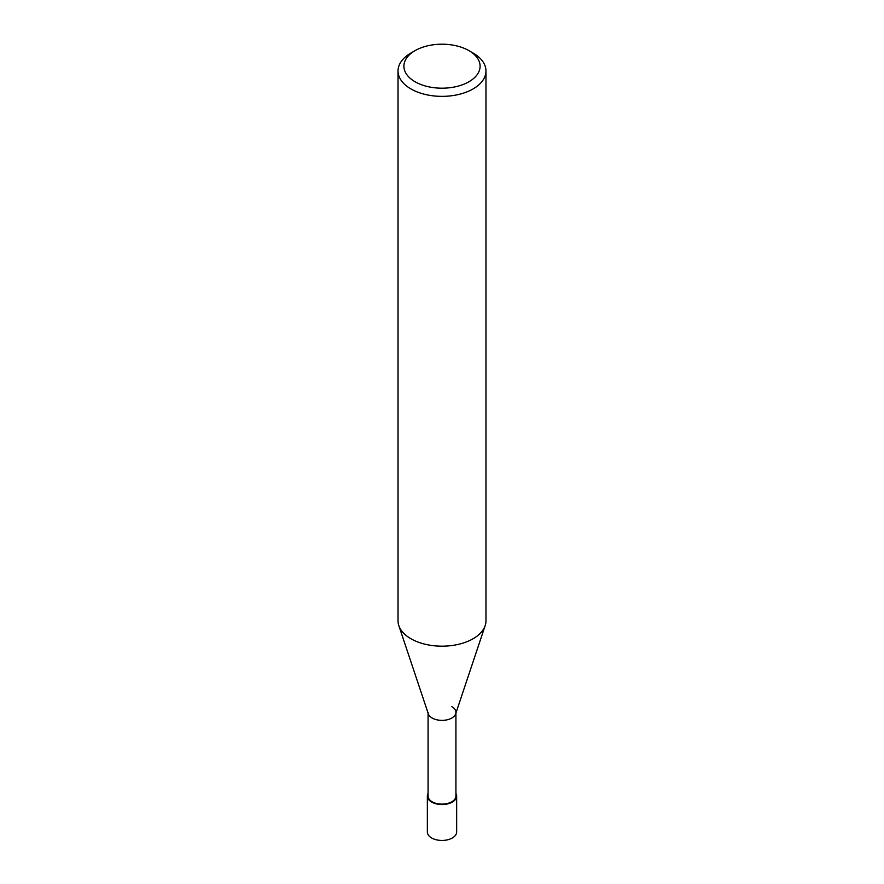 <?xml version="1.0" encoding="UTF-8"?>
<svg xmlns="http://www.w3.org/2000/svg" width="884" height="884" viewBox="0 0 884 884"><rect width="100%" height="100%" fill="white"/><g stroke="black" fill="none" stroke-linecap="round" stroke-linejoin="round"><path stroke-width="1.33" d="M473.084 53.04L468.94 50.642A38.1 22.001 180 0 1 468.94 81.748A38.1 22.001 180 0 1 415.06 81.748A38.1 22.001 180 0 1 415.06 50.642A38.1 22.001 180 0 1 468.94 50.642L473.084 53.04A43.968 25.382 0 0 1 485.968 70.985L485.968 620.789A43.968 25.382 180 0 1 485.172 625.607A43.968 25.382 180 0 1 454.884 645.066A43.968 25.382 180 0 1 410.916 638.745A43.968 25.382 180 0 1 398.828 625.607A43.968 25.382 180 0 1 398.032 620.789L398.032 70.985A43.968 25.382 0 0 0 410.916 88.93A43.968 25.382 0 0 0 458.829 94.433A43.968 25.382 0 0 0 485.968 70.985M415.06 50.642L410.916 53.04A43.968 25.382 0 0 0 398.032 70.985M398.828 625.607L428.331 713.852A13.923 8.044 0 0 0 432.154 718.018A13.923 8.044 0 0 0 446.077 720.018A13.923 8.044 0 0 0 455.669 713.852L485.172 625.607M428.077 712.327A13.923 8.044 0 0 0 432.154 718.018A13.923 8.044 0 0 0 447.326 719.753A13.923 8.044 0 0 0 455.923 712.327A13.923 8.044 0 0 0 451.846 706.648M428.077 713.101L428.077 796.086A13.923 8.044 0 0 0 432.154 801.777A13.923 8.044 0 0 0 447.326 803.512A13.923 8.044 0 0 0 455.923 796.086L455.923 713.101M428.077 793.445A14.652 8.464 0 0 0 427.348 796.086A14.652 8.464 0 0 0 431.635 802.064A14.652 8.464 0 0 0 447.613 803.899A14.652 8.464 0 0 0 456.652 796.086A14.652 8.464 0 0 0 455.923 793.445M456.652 796.086L456.652 831.988A14.652 8.464 180 0 1 447.613 839.8A14.652 8.464 180 0 1 431.635 837.966A14.652 8.464 180 0 1 427.348 831.988L427.348 796.086"/></g></svg>
